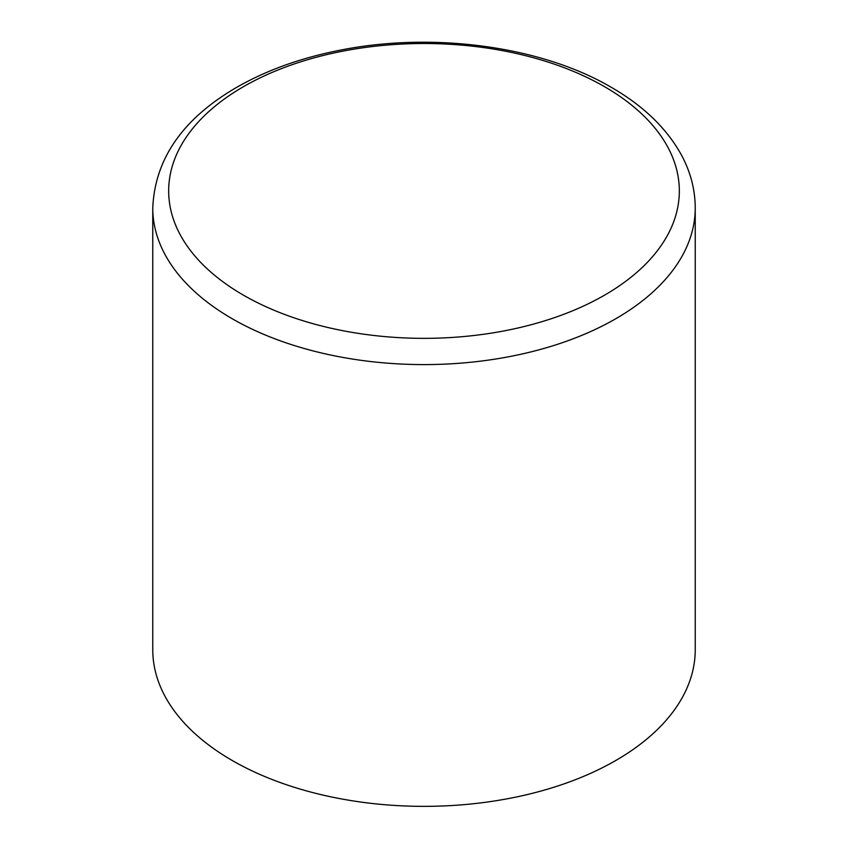 <?xml version="1.0" encoding="UTF-8"?>
<svg xmlns="http://www.w3.org/2000/svg" width="848" height="848" viewBox="0 0 848 848"><rect width="100%" height="100%" fill="white"/><g stroke="black" fill="none" stroke-linecap="round" stroke-linejoin="round"><path stroke-width="1.27" d="M152.767 208.004L152.767 649.759A271.233 156.594 0 0 0 232.204 760.486A271.233 156.594 0 0 0 527.795 794.438A271.233 156.594 0 0 0 695.233 649.759L695.233 208.004A271.233 156.594 180 0 1 527.795 352.673A271.233 156.594 180 0 1 232.204 318.731A271.233 156.594 180 0 1 152.767 208.004C154.834 159.678 181.907 119.992 233.963 88.934C264.438 70.988 299.821 58.077 340.09 50.191C432.819 31.641 541.013 46.068 611.302 87.333C642.954 105.544 666.189 127.825 680.986 154.188C690.399 171.36 695.148 189.305 695.233 208.004M604.55 86.687A255.343 147.425 180 0 1 604.55 295.168A255.343 147.425 180 0 1 243.45 295.168A255.343 147.425 180 0 1 243.45 86.687A255.343 147.425 180 0 1 604.55 86.687"/></g></svg>

